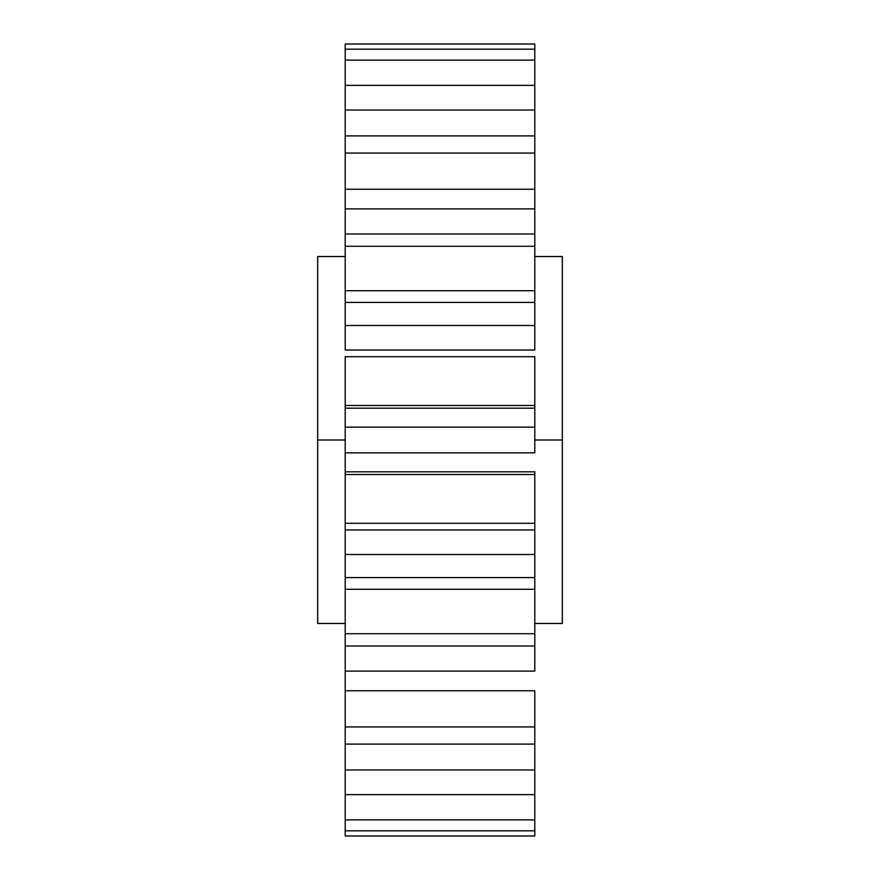 <?xml version="1.0" encoding="UTF-8"?>
<svg xmlns="http://www.w3.org/2000/svg" width="880" height="880" viewBox="0 0 880 880"><rect width="100%" height="100%" fill="white"/><g stroke="black" fill="none" stroke-linecap="round" stroke-linejoin="round"><path stroke-width="1.32" d="M345.202 523.303L345.202 452.848L534.798 452.848L534.798 427.152L345.202 427.152L345.202 408.188L534.798 408.188L534.798 452.848L345.202 452.848L345.202 427.152L534.798 427.152L534.798 405.482L534.798 408.188L345.202 408.188L345.202 405.482L534.798 405.482L534.798 356.697L534.798 405.482L345.202 405.482L345.202 356.697L534.798 356.697L345.202 356.697L345.202 836L534.798 836L345.202 836L345.202 830.841L534.798 830.841L534.798 836L534.798 830.841L345.202 830.841L345.202 819.863L534.798 819.863L534.798 830.841L534.798 819.863L345.202 819.863L345.202 794.64L534.798 794.64L534.798 819.863L534.798 794.64L345.202 794.64L345.202 769.967L534.798 769.967L534.798 794.64L534.798 769.967L345.202 769.967L345.202 744.106L534.798 744.106L534.798 769.967L534.798 726.935L534.798 744.106L345.202 744.106L345.202 726.935L534.798 726.935L345.202 726.935L345.202 690.767L534.798 690.767L534.798 726.935L534.798 690.767L345.202 690.767L345.202 671.11L534.798 671.11L534.798 646.019L534.798 671.11L345.202 671.11L345.202 633.721L534.798 633.721L534.798 646.019L345.202 646.019L534.798 646.019L534.798 633.721L345.202 633.721L345.202 589.27L534.798 589.27L534.798 633.721L534.798 589.27L345.202 589.27L345.202 577.566L534.798 577.566L534.798 589.27L534.798 554.521L534.798 577.566L345.202 577.566L345.202 529.958L534.798 529.958L534.798 554.521L345.202 554.521L534.798 554.521L534.798 523.303L345.202 523.303L534.798 523.303L534.798 474.518L534.798 523.303M345.202 44L345.202 350.042L345.202 325.479L534.798 325.479L534.798 350.042L345.202 350.042L534.798 350.042L534.798 302.434L534.798 325.479L345.202 325.479L345.202 233.981L534.798 233.981L534.798 302.434L345.202 302.434L534.798 302.434L534.798 290.73L345.202 290.73L534.798 290.73L534.798 246.279L345.202 246.279L534.798 246.279L534.798 208.89L534.798 233.981L345.202 233.981L345.202 153.065L534.798 153.065L534.798 208.89L345.202 208.89L534.798 208.89L534.798 189.233L345.202 189.233L534.798 189.233L534.798 135.894L534.798 153.065L345.202 153.065L345.202 44L534.798 44L534.798 135.894L345.202 135.894L534.798 135.894L534.798 110.033L345.202 110.033L534.798 110.033L534.798 85.36L345.202 85.36L534.798 85.36L534.798 60.137L345.202 60.137L534.798 60.137L534.798 49.159L345.202 49.159L534.798 49.159L534.798 44L345.202 44M534.798 471.812L534.798 474.518L345.202 474.518L534.798 474.518L534.798 471.812L345.202 471.812L534.798 471.812M345.202 529.958L534.798 529.958M534.798 256.509L562.331 256.509L562.331 440L534.798 440L562.331 440L562.331 623.491L534.798 623.491M562.331 348.26L562.331 440M345.202 623.491L317.669 623.491L317.669 440L345.202 440L317.669 440L317.669 256.509L317.669 440L317.669 256.509L345.202 256.509"/></g></svg>
